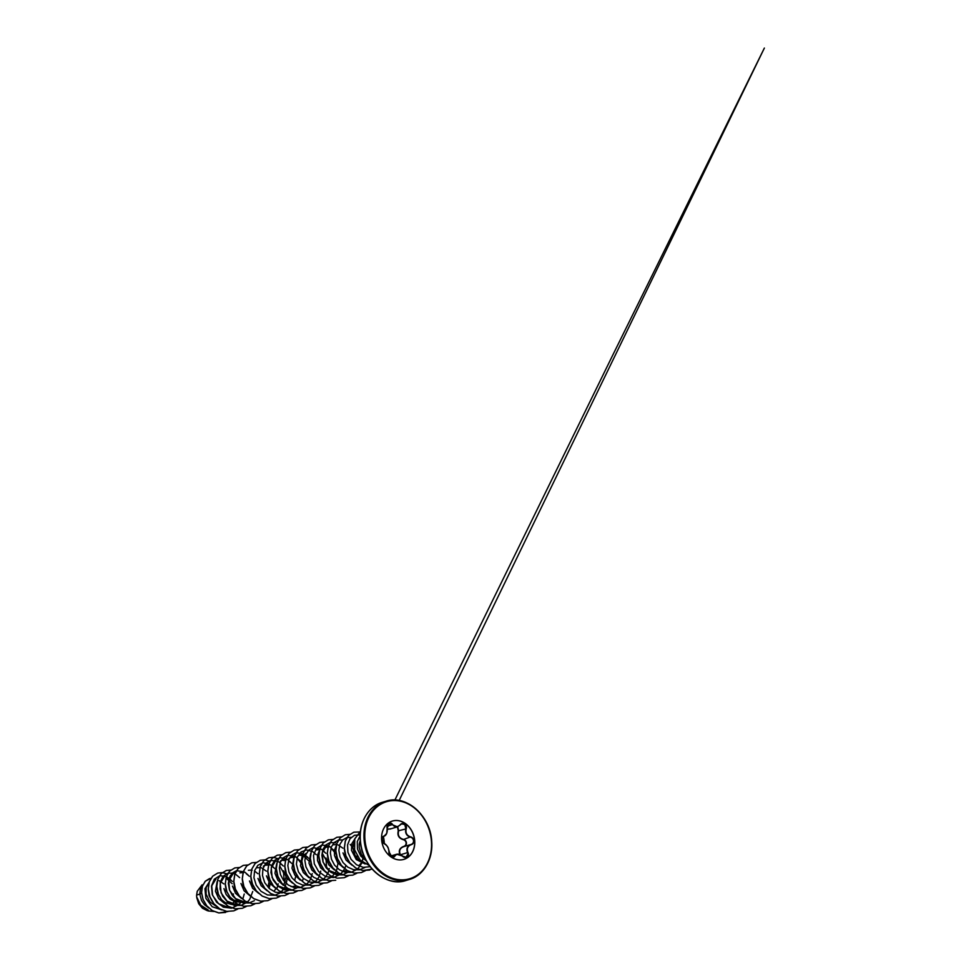 <?xml version="1.0" encoding="UTF-8"?>
<svg xmlns="http://www.w3.org/2000/svg" width="961" height="961" viewBox="0 0 961 961"><rect width="100%" height="100%" fill="white"/><g stroke="black" fill="none" stroke-linecap="round" stroke-linejoin="round"><path stroke-width="1.44" d="M402.587 856.167L406.143 857.176L407.957 853.692L407.596 852.647C406.131 848.659 407.26 845.944 410.984 844.479L410.996 844.479C412.701 843.926 413.554 842.689 413.542 840.779C413.266 838.881 412.233 837.668 410.443 837.175C406.515 835.83 404.977 833.031 405.818 828.778L404.809 824.574L401.866 823.889L400.184 824.778C402.635 821.499 407.644 824.922 406.191 828.875C405.35 832.935 406.815 835.589 410.587 836.851C412.497 837.391 413.602 838.689 413.891 840.743C413.915 842.785 413.002 844.106 411.164 844.707C407.596 846.088 406.527 848.683 407.957 852.467C409.987 856.179 405.482 859.314 402.539 856.227C399.283 853.716 396.749 853.632 394.923 855.999C393.517 858.954 388.508 855.53 388.929 851.89C388.737 848.143 387.259 845.488 384.52 843.914C383.115 843.217 382.274 841.848 382.01 839.794C381.973 837.752 382.61 836.502 383.932 836.058C386.466 834.977 387.547 832.394 387.139 828.31C386.166 824.274 390.683 821.15 392.556 824.55C394.779 827.385 397.325 827.457 400.184 824.778M397.734 826.724L398.647 830.929C397.542 835.253 399.079 838.052 403.272 839.325C405.11 839.806 406.167 840.995 406.443 842.905C406.455 844.827 405.578 846.064 403.824 846.629L410.803 844.539M397.542 826.796L400.256 824.958L397.446 826.832L389.397 823.469L387.163 828.226L387.319 830.172C387.091 833.559 385.914 835.626 383.775 836.382L383.703 836.406M383.583 836.442L383.775 836.382C381.205 836.743 381.661 842.833 384.328 843.686C386.61 844.851 388.112 847.037 388.833 850.281M400.1 855.002C398.334 850.893 399.524 848.022 403.668 846.413C405.302 845.884 406.119 844.731 406.119 842.953C405.854 841.187 404.869 840.082 403.164 839.65C398.803 838.28 397.169 835.337 398.286 830.809L397.398 826.844M392.412 821.042A20.013 16.265 -106.7 0 1 414.708 840.695A20.013 16.265 -106.7 0 1 403.92 859.362A20.013 16.265 -106.7 0 1 381.625 839.71A20.013 16.265 -106.7 0 1 392.412 821.042A20.013 16.265 -106.7 0 1 414.599 840.731A20.013 16.265 -106.7 0 1 403.872 859.386M360.291 840.743A14.223 11.568 73.3 0 0 359.198 844.575L359.246 847.974L361.36 854.461L365.745 859.651M357.732 869.02L362.105 862.678L363.474 854.641A15.929 12.949 -106.7 0 1 361.264 847.278M202.675 885.333L200.405 889.117L199.78 894.114L196.621 895.063A14.223 11.568 73.3 0 0 196.669 896.817A14.223 11.568 73.3 0 0 196.669 896.901L200.693 905.154L208.249 910.031M201.582 893.237L199.78 894.114L201.534 900.493L204.357 904.625L208.765 908.013M208.933 882.859L206.183 887.568L206.062 893.994L209.858 901.874L216.994 906.872M223.841 883.916L219.06 880.636M208.273 889.634L209.09 895.628L212.033 901.106M232.214 883.748L226.964 878.919M217.126 881.621L215.444 891.171L218.603 898.511L224.682 903.592M232.346 881.369L227.565 878.078M216.814 886.522L217.594 893.081L221.366 899.52L225.198 902.607L231.529 904.433M225.27 884.528L226.087 890.523L229.871 896.973L233.703 900.049L240.022 901.886M253.248 886.474L251.025 878.63M249.343 876.264L246.292 873.741M243.662 872.732L243.025 872.624M242.953 872.612L239.902 872.864M233.775 881.97L234.592 887.976L237.151 892.925M257.86 873.717L254.797 871.195M252.154 870.173L251.518 870.065M251.458 870.065L248.394 870.306M242.28 879.423L243.097 885.417L246.04 890.895M270.221 880.805L268.035 873.525M266.353 871.159L261.572 867.867M260.659 867.627L256.899 867.759M250.785 876.864L251.602 882.871L254.545 888.336M274.858 868.6L271.807 866.089M269.164 865.068L268.527 864.96M268.467 864.96L265.224 865.26M259.326 873.753L260.107 880.312L263.05 885.79M283.363 866.053L280.3 863.531M267.783 871.759L268.599 877.765L271.158 882.715M285.273 860.6L282.138 860.299M276.648 863.747L274.966 873.309L277.825 880.204L283.291 885.261M291.856 863.495L288.805 860.984M286.162 859.963L285.537 859.855M285.465 859.855L282.414 860.095M276.287 869.212L277.104 875.207L279.663 880.168M304.229 870.594L302.042 863.314M300.361 860.948L297.309 858.425M294.667 857.416L294.03 857.308M293.97 857.296L290.727 857.608M284.792 866.654L285.609 872.66L288.156 877.609M308.733 860.78L303.496 855.939M302.283 855.494L299.111 855.206M293.646 858.653L291.976 868.203L294.811 875.075L300.264 880.132M308.865 858.389L304.084 855.11M303.171 854.858L302.535 854.749M302.475 854.749L299.412 855.002M293.297 864.107L294.114 870.113L296.661 875.063M302.15 856.095L300.469 865.645L303.364 872.6L308.913 877.669M305.802 853.476L303.147 856.539L301.838 860.996M301.79 861.549L302.619 867.555L305.562 873.02M310.655 853.548L308.974 863.098L311.82 869.993L317.286 875.039M325.863 853.284L322.812 850.773M320.169 849.752L319.545 849.644M319.484 849.644L316.421 849.896M310.343 858.437L311.112 865.008L313.67 869.957M319.256 850.857L317.466 855.23L317.478 860.539L320.638 867.879L326.704 872.972M338.272 860.948L335.785 852.647M334.368 850.737L331.317 848.215M328.674 847.206L328.049 847.097M327.977 847.085L324.926 847.338M318.8 856.443L319.617 862.449L322.175 867.399M342.873 848.179L338.092 844.899M337.179 844.647L336.542 844.539M336.482 844.539L333.419 844.791M327.305 853.897L328.121 859.903L330.668 864.852M336.254 845.752L334.464 850.125L334.488 855.434L337.575 862.678L343.521 867.771M355.282 855.843L352.795 847.542M335.845 850.785L336.626 857.344L339.569 862.81M344.302 848.791L345.131 854.797L348.074 860.263M354.741 839.037L351.762 843.794L351.486 850.329L356.255 859.554L365.156 863.999M354.141 841.247L352.795 847.518L354.573 854.545L357.408 858.678L362.922 862.582M225.222 906.848L227.937 906.091M223.949 888.625L226.111 894.439L230.208 899.184L235.577 901.923L241.295 902.103M232.454 886.066L235.553 893.31L241.487 898.403M240.959 883.519L244.118 890.847L250.184 895.94M268.131 887.099L268.732 882.943M269.212 888.072L270.185 883.916M249.464 880.961L252.611 888.3L258.689 893.382M274.137 890.955L276.059 888.697M257.956 878.414L261.128 885.742L267.194 890.835M283.795 885.345L285.729 877.837M286.09 883.279L287.183 878.81M266.461 875.855L269.548 883.099L275.495 888.192M275.483 861.092L271.266 867.963L272.131 877.561L278.089 885.826L287.051 889.249L282.534 889.117L287.147 888.096M286.342 888.625L287.399 888.252M294.715 880.42L295.688 876.252M293.249 886.438L294.835 886.066L293.489 886.474M283.471 870.75L286.558 877.994L292.504 883.087M325.983 857.993L328.83 864.9L334.308 869.945M344.254 871.122L346.909 870.39M359.162 865.429L361.216 862.978M362.802 859.831L363.462 857.476M342.981 852.887L346.068 860.119L352.026 865.212M196.765 897.778L198.723 903.748L202.447 908.241L207.24 910.656M196.621 895.063L197.245 891.291L202.086 884.841M233.907 901.766L232.202 904.433M221.763 909.899L212.189 906.74L205.858 898.343L204.945 888.733L209.138 882.21M227.973 911.508L218.844 912.926L212.261 910.56L206.771 905.803L203.083 899.46L201.606 892.541L202.447 886.138L205.318 881.225L211.012 878.21M213.871 911.472L207.9 910.848L202.531 907.713L198.603 902.739L196.669 896.901L198.939 903.472L202.903 908.109L208.141 910.968L213.895 911.484M225.583 912.445L218.772 912.95L212.201 910.584L206.699 905.827L203.011 899.484L201.534 892.565L202.375 886.162L205.246 881.249L209.618 878.522M233.367 893.958L233.211 896.337M338.068 873.933L329.106 870.522L323.148 862.245L322.283 852.659L326.5 845.776M322.187 853.14L326.079 860.059L326.68 868.48M279.675 865.897L283.531 872.708L284.204 881.009M244.538 902.019L235.577 898.595L229.619 890.33L228.754 880.72L232.97 873.861L235.349 872.696M236.034 904.565L227.072 901.142L221.114 892.877L220.249 883.267L224.466 876.408M223.024 906.992L227.529 907.124L218.579 903.712L212.621 895.436L211.744 885.838L215.961 878.967M231.157 880.18L226.4 876.516M226.34 876.492L219.757 875.699L214.279 879.207L211.48 886.078L212.261 894.475L216.609 902.199L223.565 907.208L231.541 908.181L238.664 904.794L240.959 902.259M242.833 898.979L244.226 894.054M239.649 877.621L235.986 874.546M232.202 873.093L228.009 873.213M227.937 873.225L223.144 876.24L220.297 881.874L220.081 888.997L222.64 896.205L227.613 902.043L234.148 905.334L241.067 905.418L247.157 902.247M247.205 902.211L249.548 899.592M249.752 899.304L252.731 891.496M248.154 875.075L245.091 872.36M244.502 871.987L236.514 870.654M236.442 870.678L232.19 873.105L229.319 877.597L228.322 883.471L229.427 889.85L232.538 895.76L237.283 900.337L243.037 902.884L249.043 902.992M249.127 902.968L254.389 900.685M276.84 888.769L278.246 883.844M273.669 867.411L268.912 863.759M268.852 863.735L263.026 862.798L257.884 865.272L254.593 870.618L253.944 877.717L256.179 885.117L260.972 891.279L267.494 894.943L274.546 895.328M274.63 895.316L279.591 893.25L283.555 889.393M283.759 889.093L285.153 886.643M285.177 886.583L286.738 881.297M282.162 864.864L279.11 862.149M278.498 861.777L277.417 861.2M277.357 861.176L270.521 860.443M270.449 860.467L265.765 863.338L262.906 868.732L262.497 875.603L264.731 882.654L269.296 888.565L275.459 892.228L282.21 892.913L288.408 890.487M290.666 862.305L287.603 859.602M287.003 859.23L285.91 858.653M285.861 858.629L280.023 857.692L274.882 860.167L271.603 865.513L270.942 872.612L273.188 880.012L277.981 886.186L284.504 889.838L291.555 890.222M291.639 890.21L296.901 887.928M302.739 880.156L303.003 879.387M303.784 870.306L303.664 869.489M303.604 869.14L302.295 864.816M302.162 864.504L296.108 857.044M295.507 856.671L294.414 856.095M294.366 856.071L287.519 855.338M287.459 855.362L283.207 857.789L280.336 862.281L279.339 868.155L280.444 874.534L283.555 880.456L288.288 885.021L294.054 887.568L300.048 887.676M300.132 887.652L306.679 884.372M306.715 884.336L310.355 879.603L312.253 873.633M307.676 857.2L302.919 853.548M302.859 853.524L296.024 852.791M295.964 852.803L291.712 855.23L288.841 859.723L287.844 865.609L288.937 871.975L292.048 877.898L296.793 882.474L302.547 885.009L308.553 885.117M308.637 885.105L315.184 881.826M315.22 881.79L317.562 879.171M317.767 878.883L319.16 876.432M319.184 876.372L320.746 871.086M316.181 854.653L313.118 851.939M312.517 851.566L306.547 849.944L301.081 851.927L297.393 857.056L296.384 864.203L298.427 871.819L303.195 878.258L309.826 882.126L317.058 882.57M317.142 882.546L323.689 879.267M323.725 879.231L327.857 873.453M328.242 872.504L329.251 868.528M324.674 852.095L321.623 849.392M321.01 849.019L313.034 847.686M312.962 847.698L308.721 850.125L305.85 854.617L304.853 860.503L305.946 866.87L309.058 872.792L313.803 877.369L319.557 879.904L325.563 880.012M325.647 880L331.821 877.033L336.17 871.327M336.746 869.945L337.984 863.218M337.791 860.095L337.671 859.278M337.611 858.93L336.314 854.605M336.17 854.293L330.116 846.845M329.515 846.461L328.422 845.884M328.374 845.86L321.791 845.067L316.301 848.575L313.514 855.446L314.295 863.843L318.632 871.567L325.599 876.576L333.575 877.549L340.687 874.162M340.723 874.126L344.675 868.78M344.699 868.72L345.816 865.597M335.629 842.821L330.031 842.581M329.971 842.593L325.719 845.031L322.848 849.512L321.851 855.398L322.956 861.765L326.067 867.687L330.8 872.264L336.566 874.798L342.56 874.906M342.645 874.894L349.191 871.615M351.342 845.908L350.188 844.443M342.741 839.914L338.536 840.022M338.476 840.046L334.224 842.473L331.353 846.965L330.356 852.839L331.449 859.218L334.56 865.14L339.305 869.705L345.059 872.252L351.065 872.36M351.149 872.336L357.696 869.056M351.245 837.355L347.041 837.475M346.969 837.487L342.729 839.926L339.858 844.419L338.861 850.293L339.954 856.659L343.065 862.582L347.81 867.158L353.564 869.693L359.57 869.801M359.654 869.789L364.928 867.507M360.183 834.893L354.501 835.253L349.948 838.845L347.558 844.923L347.918 852.251L351.077 859.338L356.519 864.744L363.306 867.375L370.201 866.654M360.147 835.71L357.264 841.62L357.468 849.043L360.807 856.107L366.525 861.104M226.46 873.753L222.291 872.612M222.255 872.612L217.787 873.032L212.681 876.192L209.318 881.814L208.309 889.033L209.882 896.721L213.871 903.688L219.757 908.842L226.712 911.364L233.775 910.872L237.847 908.998M230.748 870.065L226.279 870.486L221.174 873.645L217.823 879.267L216.814 886.486L218.387 894.174L222.375 901.13L228.25 906.283L235.217 908.818L242.28 908.313L246.316 906.463M239.253 867.507L234.784 867.927L229.679 871.086L226.328 876.72L225.318 883.94L226.88 891.616L230.868 898.583L236.754 903.736L243.722 906.259L250.785 905.767L254.821 903.905M247.758 864.96L243.289 865.38L238.184 868.54L234.832 874.162L233.823 881.381L235.385 889.069L239.373 896.024L245.259 901.178L252.214 903.712L259.278 903.208L263.35 901.334M256.299 862.401L251.794 862.822L246.689 865.981L243.337 871.615L242.328 878.834L243.89 886.522L247.878 893.478L253.764 898.631L260.719 901.154L267.783 900.661L271.855 898.787M268.912 861.02L264.768 859.879L260.299 860.275L255.194 863.434L251.83 869.056L250.821 876.276L252.395 883.964L256.383 890.919L262.257 896.072L269.224 898.607L276.287 898.103L280.324 896.253L276.287 898.103M273.26 857.296L268.792 857.717L263.686 860.876L260.335 866.51L259.326 873.729L260.899 881.417L264.888 888.372L270.762 893.526L277.729 896.048L284.792 895.556L288.829 893.694M281.765 854.749L277.297 855.17L272.191 858.329L268.84 863.951L267.831 871.171L269.392 878.859L273.38 885.814L279.267 890.967L286.234 893.502L293.297 892.997L297.333 891.147M290.27 852.191L285.801 852.611L280.696 855.77L277.345 861.404L276.336 868.624L277.897 876.312L281.885 883.267L287.771 888.42L294.727 890.943L301.79 890.451L305.826 888.589M298.775 849.644L294.306 850.065L289.201 853.224L285.849 858.846L284.828 866.065L286.402 873.753L290.39 880.72L296.276 885.862L303.232 888.396L310.295 887.892L314.331 886.042M307.28 847.085L302.811 847.506L297.706 850.665L294.342 856.299L293.333 863.519L294.907 871.207L298.895 878.162L304.769 883.315L311.736 885.838L318.8 885.345L322.836 883.483M315.773 844.539L311.304 844.959L306.199 848.119L302.847 853.74L301.838 860.96L303.412 868.648L307.4 875.615L313.274 880.756L320.241 883.291L327.305 882.787L331.377 880.913M324.277 841.98L319.809 842.401L314.703 845.56L311.352 851.194L310.343 858.413L311.905 866.089L315.893 873.056L321.779 878.21L328.746 880.732L335.737 880.264L328.674 880.756L321.707 878.222L315.821 873.081L311.832 866.113L310.271 858.425L311.28 851.206L314.631 845.584L319.809 842.401M332.782 839.433L328.314 839.854L323.208 843.013L319.857 848.635L318.848 855.855L320.409 863.543L324.398 870.51L330.284 875.651L337.239 878.186L344.302 877.693L348.338 875.831M357.084 858.317L356.963 855.891M353.924 846.1L352.999 844.611M341.287 836.875L336.818 837.295L331.713 840.455L328.362 846.088L327.341 853.308L328.914 860.996L332.902 867.951L338.789 873.105L345.744 875.627L352.807 875.135L356.843 873.273M349.792 834.328L345.311 834.749L340.206 837.908L336.855 843.53L335.845 850.749L337.419 858.437L341.407 865.405L347.281 870.546L354.249 873.081L361.312 872.588L365.348 870.726M359.522 831.95L353.816 832.202L348.711 835.349L345.359 840.983L344.35 848.203L345.924 855.891L349.912 862.846L355.786 867.999L362.753 870.534L372.219 869.092M360.471 831.361L354.789 838.881L354.597 849.824L360.099 859.999L369.408 865.585M217.787 873.032L212.609 876.216L209.258 881.838L208.237 889.057L209.81 896.745L213.798 903.712L219.685 908.854L226.64 911.388L233.739 910.884M226.207 870.51L221.102 873.657L217.751 879.291L216.742 886.51L218.315 894.198L222.303 901.154L228.177 906.307L235.145 908.842L242.28 908.313M234.784 867.927L229.607 871.11L226.255 876.732L225.246 883.952L226.82 891.64L230.808 898.607L236.682 903.748L243.65 906.283L250.749 905.779M243.253 865.393L238.112 868.552L234.76 874.186L233.751 881.405L235.313 889.093L239.301 896.048L245.187 901.202L252.142 903.736L259.206 903.232L263.314 901.334M251.758 862.834L246.617 866.005L243.265 871.627L242.256 878.847L243.818 886.535L247.806 893.502L253.692 898.643L260.647 901.178L267.711 900.685L271.783 898.799M264.731 859.879L260.227 860.299L255.121 863.446L251.77 869.08L250.749 876.3L252.323 883.988L256.311 890.943L262.197 896.096L269.152 898.631L276.215 898.127M277.417 858.473L273.272 857.332M273.236 857.32L268.72 857.741L263.614 860.9L260.263 866.522L259.254 873.741L260.827 881.429L264.816 888.396L270.69 893.538L277.657 896.072L284.756 895.568M277.297 855.17L272.119 858.341L268.768 863.975L267.759 871.195L269.332 878.883L273.308 885.838L279.195 890.991L286.162 893.526L293.225 893.021M285.765 852.623L280.624 855.795L277.273 861.416L276.263 868.636L277.825 876.324L281.813 883.291L287.699 888.432L294.655 890.967L301.754 890.463M294.306 850.065L289.129 853.236L285.777 858.87L284.768 866.089L286.33 873.777L290.318 880.732L296.204 885.886L303.159 888.42L310.223 887.916M302.775 847.518L297.634 850.689L294.27 856.311L293.261 863.531L294.835 871.219L298.823 878.186L304.709 883.327L311.664 885.862L318.8 885.345M311.304 844.959L306.127 848.131L302.775 853.764L301.766 860.984L303.34 868.672L307.328 875.627L313.202 880.781L320.169 883.315L327.233 882.811M328.242 839.878L323.136 843.037L319.785 848.659L318.776 855.879L320.337 863.567L324.325 870.522L330.212 875.675L337.179 878.21L344.23 877.705M336.818 837.295L331.641 840.479L328.29 846.1L327.281 853.32L328.842 861.008L332.83 867.975L338.716 873.129L345.672 875.651L352.807 875.135M345.251 834.773L340.146 837.932L336.782 843.554L335.773 850.773L337.347 858.461L341.335 865.417L347.221 870.57L354.177 873.105L361.276 872.588M353.816 832.202L348.651 835.373L345.287 840.995L344.278 848.215L345.852 855.903L349.84 862.87L355.714 868.023L362.681 870.546L369.781 870.041M360.471 831.337L354.729 838.857L354.525 849.848L360.063 860.059L369.444 865.633M391.499 828.622L387.355 829.319M384.328 843.686L384.412 843.698C385.745 843.926 388.112 847.206 388.268 848.143L390.37 855.674L393.421 856.84L396.737 854.233L402.611 856.119C401.013 854.521 399.055 853.897 396.737 854.233L396.737 854.233M389.397 823.469L389.397 823.469C387.079 825.031 387.127 825.739 387.235 828.25L387.139 828.31M387.331 828.995L390.094 829.043L397.446 826.832M403.668 846.413L403.812 846.641C399.836 848.167 398.707 850.893 400.437 854.797M406.143 857.176L406.155 857.164C404.905 857.488 403.728 857.14 402.611 856.119L402.539 856.227M406.191 828.875L398.286 830.809M410.587 836.851L403.164 839.65M387.259 826.208L392.556 824.55M387.163 828.226L386.73 833.379L383.907 836.346M407.957 852.467L400.581 854.749M383.703 836.394C383.559 836.935 379.967 836.671 384.412 843.698C383.547 843.506 382.79 842.401 382.154 840.358L382.442 837.596C383.163 837.031 383.451 834.124 384.412 843.698L384.52 843.914M393.421 856.84L390.923 856.143C389.758 855.122 389.121 853.74 389.025 852.011L389.914 855.014C390.49 855.927 393.169 858.521 389.025 852.011L388.929 851.89M394.923 855.999L391.872 856.719M431.585 841.307A40.83 33.203 73.3 0 0 386.082 801.198A40.83 33.203 73.3 0 0 364.063 839.301A40.83 33.203 73.3 0 0 409.566 879.411A40.83 33.203 73.3 0 0 431.585 841.307M431.417 841.187A40.218 32.698 73.3 0 0 395.187 800.561A40.218 32.698 73.3 0 0 364.916 839.217A40.218 32.698 73.3 0 0 401.145 879.844A40.218 32.698 73.3 0 0 431.417 841.187M382.394 802.303A40.83 33.203 73.3 0 0 360.375 840.407A40.83 33.203 73.3 0 0 405.878 880.528L409.566 879.411C423.501 875.567 433.267 859.206 431.693 841.247C430.516 815.445 405.65 794.194 386.082 801.198L382.394 802.303C368.447 806.147 358.681 822.52 360.267 840.467A40.65 33.046 73.3 0 0 385.229 878.798M366.105 815.12A40.65 33.046 73.3 0 0 360.279 840.455C361.432 866.269 386.31 887.52 405.878 880.528M403.824 846.629L410.599 844.599M230.159 875.783L231.397 875.411M346.561 871.387L342.056 871.255M292.48 855.987L288.793 858.581M295.556 886.703L291.039 886.571M283.988 858.545L280.288 861.128M266.978 863.651L263.29 866.233M390.779 856.023L396.629 854.257M394.875 800.045L612.481 355.678L764.379 48.05L399.151 800.501"/></g></svg>
